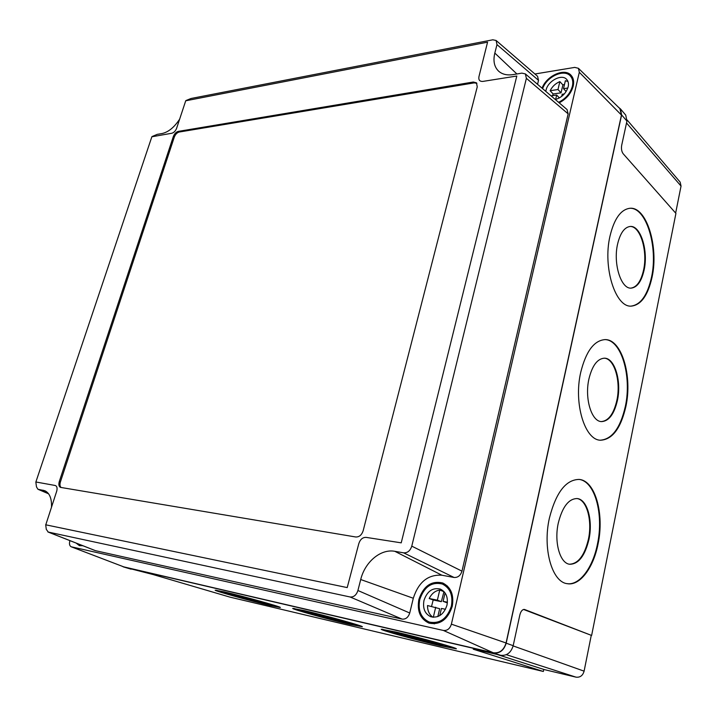 <?xml version="1.0" encoding="UTF-8"?>
<svg xmlns="http://www.w3.org/2000/svg" width="717" height="717" viewBox="0 0 717 717"><rect width="100%" height="100%" fill="white"/><g stroke="black" fill="none" stroke-linecap="round" stroke-linejoin="round"><path stroke-width="1.08" d="M617.57 244.183C612.99 263.811 621.101 289.229 631.175 288.126C637.225 287.409 641.536 281.369 644.117 270.004C648.5 250.636 640.604 225.21 630.171 226.464C624.399 227.235 620.205 233.15 617.57 244.183M630.888 288.126C636.821 287.221 641.043 281.181 643.579 270.022C647.899 250.869 640.236 225.694 629.911 226.482M588.926 378.961C584.427 398.437 591.534 421.704 601.572 421.605C608.93 421.175 614.218 414.103 617.418 400.418C621.711 381.139 614.756 357.9 604.377 358.186C597.351 358.688 592.197 365.616 588.926 378.961M601.276 421.587C608.527 420.933 613.725 413.861 616.862 400.391C621.11 381.327 614.361 358.303 604.108 358.177M558.31 522.98C553.945 542.124 559.932 563.311 569.648 564.261C578.511 564.243 584.955 555.962 588.953 539.417C593.12 520.399 587.214 499.292 577.176 498.557C568.715 498.647 562.424 506.785 558.31 522.98M569.352 564.207C578.117 563.938 584.463 555.648 588.397 539.336C592.511 520.533 586.793 499.615 576.898 498.53M609.97 236.225C602.603 267.468 615.553 307.799 631.381 306.105C641.097 305.003 647.989 295.359 652.058 277.192C658.914 246.603 646.501 206.236 629.777 208.297C620.761 209.552 614.155 218.864 609.97 236.225M631.085 306.105C640.684 304.815 647.496 295.18 651.52 277.201C658.314 246.836 646.142 206.738 629.526 208.315M580.716 372.383C573.492 403.348 584.821 440.292 600.577 440.22C612.417 439.557 620.859 428.291 625.896 406.422C632.609 375.941 621.657 339.069 605.031 339.607C594.043 340.45 585.941 351.375 580.716 372.383M600.281 440.193C612.013 439.315 620.366 428.049 625.349 406.387C632.009 376.129 621.272 339.5 604.772 339.607M549.428 517.988C542.428 548.406 551.938 582.061 567.192 583.674C579.784 586.192 593.407 567.963 598.032 544.06C604.548 513.972 595.227 480.498 579.139 479.431C565.91 479.619 556.007 492.471 549.428 517.988M566.905 583.611C579.435 585.843 592.878 567.685 597.476 543.979C603.938 514.107 594.805 480.838 578.87 479.404M399.235 632.824L394.538 632.098C393.705 632.564 417.778 639.277 432.79 642.782L443.106 644.762L438.589 643.077M396.295 632.242C401.421 634.106 420.709 639.331 432.925 642.19L441.475 644.018M308.238 611.547L305.137 611.108C304.286 611.511 328.44 618.242 342 621.406L350.129 622.965L347.198 621.818M306.993 611.296L348.408 622.222M267.1 603.158L226.832 592.726C225.98 593.067 250.161 599.815 262.458 602.674L268.956 603.929L267.127 603.167M396.053 632.071L381.229 629.239C380.055 629.983 416.944 640.254 440.139 645.685L456.317 648.831C458.172 648.276 419.248 637.431 396.053 632.071M382.403 629.23C387.727 631.516 419.884 640.317 440.274 645.094L455.268 648.231M304.393 610.633L292.742 608.41C291.541 609.056 328.583 619.38 349.546 624.283L362.3 626.757C364.164 626.308 325.312 615.464 304.393 610.633M293.979 608.446C299.455 610.705 331.362 619.443 349.681 623.736L361.198 626.165M224.475 591.937L215.181 590.172C213.98 590.727 251.093 601.07 270.103 605.506L280.302 607.496C282.166 607.129 243.404 596.302 224.475 591.937M216.498 590.243C222.18 592.484 253.737 601.142 270.237 604.996L279.128 606.896M523.553 609.459L591.624 635.45L675.925 213.388L623.145 153.716C621.63 151.574 621.146 148.786 621.675 145.354L626.936 121.092L621.621 114.917L620.429 108.867L618.78 107.541M497.033 654.442L543.782 669.427L543.352 671.471L230.049 597.153L152.891 574.487L123.647 566.977L493.386 652.972C499.677 653.662 503.934 650.4 506.175 643.185L621.621 114.917M473.328 648.948L500.591 655.275C506.794 655.965 510.997 652.766 513.184 645.676L519.852 614.926C520.82 611.26 522.326 609.432 524.369 609.441L524.046 609.405M122.311 566.349L123.647 566.977M620.429 108.867L625.744 115.123L626.936 121.092M591.624 635.45L524.683 609.531M473.265 649.208L543.352 671.471M591.256 635.379L584.104 671.157C582.787 675.638 580.071 677.637 575.975 677.144L543.773 669.463M627.106 119.972L680.164 182.127L681.042 186.07L675.647 213.066M185.721 100.801L176.516 128.594C175.342 131.166 173.774 132.717 171.82 133.245L151.852 136.786L35.877 481.985L55.155 485.481C56.93 486.054 57.468 487.892 56.768 491.002L45.78 524.817L347.207 587.59L358.796 543.647C360.239 539.327 362.721 537.239 366.235 537.392L401.224 542.85L516.805 76.029L482.944 81.397C479.7 81.613 478.373 79.999 478.965 76.558L487.56 42.169L185.721 100.801M45.691 524.701L46.282 529.325L48.245 532.059L350.075 596.974C353.75 597.279 356.358 595.128 357.917 590.512L360.714 579.524C364.98 561.868 380.799 548.613 394.825 551.31L403.635 552.843C407.534 553.022 410.249 550.781 411.773 546.139L526.386 78.314L525.364 73.905L567.057 109.558L568.142 113.86L526.386 78.314M185.918 100.559L191 98.498L492.794 39.802L496.092 40.466L496.98 44.606L494.82 53.085C492.946 60.945 494.255 67.004 498.736 71.279C502.384 74.416 507.251 75.518 513.336 74.568L521.868 73.134L525.364 73.905M82.805 545.7L79.408 545.655L76.127 543.074M542.043 88.173C546.605 75.635 564.817 67.497 571.207 75.446C573.51 78.126 574.183 81.666 573.233 86.058C571.171 93.362 566.493 98.955 559.197 102.836M452.266 606.286C447.775 619.631 440.005 625.242 428.963 623.118C420.234 618.977 416.873 611.072 418.889 599.412C423.532 585.923 431.473 580.447 442.712 582.975C450.948 587.151 454.13 594.922 452.266 606.286M35.85 482.165L36.486 486.897L37.929 489.263L44.812 490.715C49.581 493.027 51.812 498.458 51.499 507.009M48.245 532.059L95.486 550.674L402.12 619.112L350.075 596.974M357.917 590.512L409.73 613.008L413.297 598.256C418.522 582.052 428.058 574.371 441.905 575.222L454.076 577.472L403.635 552.843M360.714 579.524L413.297 598.256M411.773 546.139L461.972 571.153L568.142 113.86M537.553 84.328L538.512 80.331L496.98 44.606M179.653 119.156C174.267 127.33 168.405 132.116 162.078 133.532L157.22 134.357L152.04 136.553M496.092 40.466L537.562 76.28L538.512 80.331M461.972 571.153C460.52 575.572 457.894 577.678 454.076 577.472M409.73 613.008C408.278 617.382 405.741 619.416 402.12 619.112M95.486 550.674L94.877 550.432M69.916 540.627L69.907 540.645C69.065 543.782 69.486 545.825 71.171 546.775L443.393 630.449C447.265 630.826 449.926 628.728 451.387 624.157L579.309 72.283L578.431 68.312L574.729 67.398L534.918 73.994M71.171 546.775L123.763 566.869L493.278 652.766C499.57 653.456 503.827 650.194 506.068 642.979L621.451 115.07L619.9 108.634L578.431 68.312M355.757 536.988C359.235 537.114 361.7 535.034 363.161 530.741L477.244 86.874L476.491 82.822L473.31 82.016L178.219 131.399C176.077 132.018 174.455 133.738 173.326 136.553L59.314 481.466C58.462 484.54 58.848 486.511 60.488 487.381L355.757 536.988M476.886 83.306L474.188 82.876L179.151 132.045C177.018 132.663 175.387 134.384 174.267 137.198L60.425 481.86C59.654 484.513 59.887 486.395 61.115 487.515M437.827 616.584L439.682 608.706L427.52 605.533C427.502 610.803 429.313 614.711 432.951 617.247M423.971 600.452C422.591 608.464 424.885 613.904 430.854 616.763C438.49 618.269 443.868 614.415 446.978 605.193C448.286 597.324 446.073 591.955 440.337 589.078C432.611 587.375 427.153 591.167 423.971 600.452M443.975 591.552L441.34 601.662L433.185 599.995L431.553 606.376M451.387 606.107C453.153 595.316 450.133 587.949 442.308 583.996C431.661 581.595 424.132 586.793 419.741 599.582C417.823 610.633 421.004 618.126 429.268 622.051C439.745 624.077 447.121 618.762 451.387 606.107M435.694 607.245L433.319 617.274M439.745 615.643L441.439 608.446L445.49 609.289M447.417 602.217L443.106 601.339L445.078 592.932M443.706 591.579L439.754 590.046C435.174 590.763 431.661 593.586 429.196 598.507L433.185 599.995M439.754 590.046L437.361 600.174L429.196 598.507M441.34 601.662L437.361 600.174M447.363 602.889L443.106 601.339M77.597 543.656L81.308 545.117M555.325 99.529C561.832 97.521 566.107 93.291 568.16 86.838C568.823 83.79 568.357 81.335 566.753 79.479C561.931 73.466 547.842 80.887 546.022 90.243L545.807 91.391M558.597 102.325C565.749 98.695 570.347 93.318 572.381 86.192C573.286 82.016 572.65 78.655 570.463 76.119C564.306 68.447 546.659 76.585 542.626 88.666M551.077 95.89L556.679 95.056L555.639 99.448M561.698 96.392L562.2 94.232L564.342 93.909M567.828 88.021L563.508 88.675L565.372 80.734L567.954 81.46M564.512 84.391L562.899 84.92L559.852 81.604C555.523 83.45 552.278 86.488 550.127 90.727L553.192 93.999L552.511 95.675M559.852 81.604L557.987 89.526L550.127 90.727M562.899 84.92L561.035 92.816L553.192 93.999M561.035 92.816L557.987 89.526M566.134 91.534L563.508 88.675M559.368 97.933L556.679 95.056M500.591 655.275L493.386 652.972M513.184 645.676L506.175 643.185M575.975 677.144L506.31 654.675M584.104 671.157L513.13 645.909M681.042 186.07L626.524 122.974M43.074 490.213L46.399 491.602M394.825 551.31L441.905 575.222M494.82 53.085L516.885 73.976M38.342 489.388L48.541 493.735M71.44 546.856L123.763 566.869M443.393 630.449L493.278 652.766M451.387 624.157L506.068 642.979M579.309 72.283L621.451 115.07M60.425 481.86L59.314 481.466M174.267 137.198L173.326 136.553M179.151 132.045L178.219 131.399M474.188 82.876L473.31 82.016M131.139 569.181L123.458 566.923M47.931 531.969L95.173 550.575M37.929 489.263L48.595 493.816M447.345 585.977L442.308 583.996M434.412 623.844L429.268 622.051M82.536 545.762L79.677 544.866M573.233 79.202L570.463 76.119"/></g></svg>
